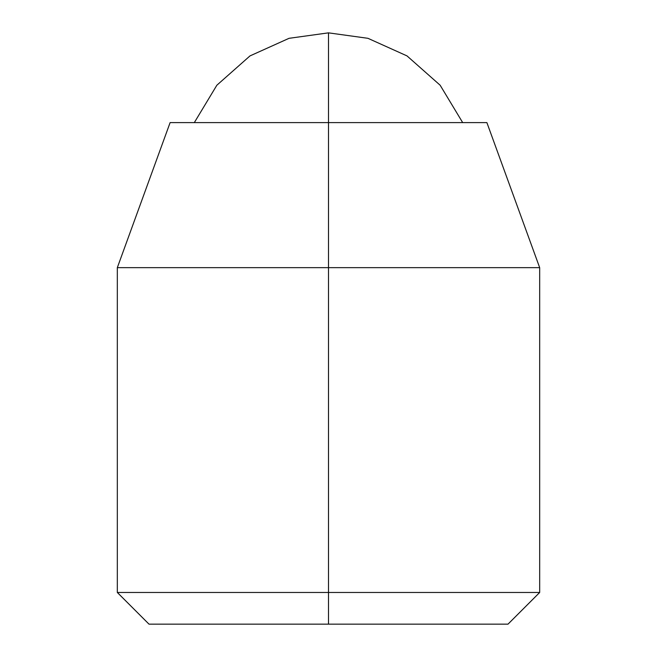 <?xml version="1.0" encoding="UTF-8"?>
<svg xmlns="http://www.w3.org/2000/svg" width="657" height="657" viewBox="0 0 657 657"><rect width="100%" height="100%" fill="white"/><g stroke="black" fill="none" stroke-linecap="round" stroke-linejoin="round"><path stroke-width="0.99" d="M462.684 122.604L440.149 85.229L407.02 55.911L367.945 38.311L328.5 32.85L328.5 122.604L328.5 32.85L289.055 38.311L249.98 55.911L216.851 85.229L194.316 122.604L216.851 85.229L249.98 55.911L289.055 38.311L328.5 32.85L367.945 38.311L407.02 55.911L440.149 85.229L462.684 122.604M486.886 122.604L328.5 122.604L486.886 122.604L539.676 267.654L328.5 267.654L328.5 592.474L539.676 592.474L328.5 592.474L328.5 624.15L508.001 624.15L148.999 624.15L328.5 624.15L328.5 592.474L117.324 592.474L328.5 592.474L328.5 267.654L539.676 267.654L539.676 592.474L508.001 624.15L148.999 624.15L117.324 592.474L117.324 267.654L328.5 267.654L328.5 122.604L328.5 267.654L117.324 267.654L170.114 122.604L328.5 122.604L170.114 122.604"/></g></svg>
